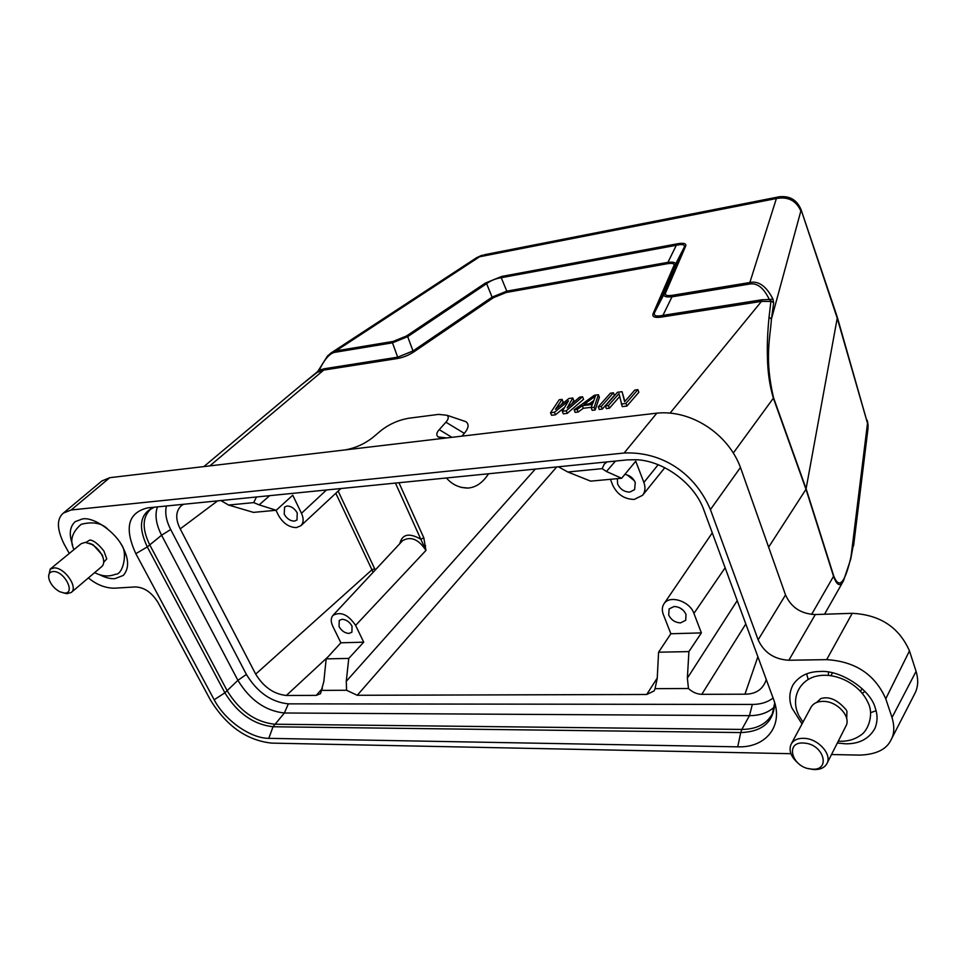 <?xml version="1.0" encoding="UTF-8"?>
<svg xmlns="http://www.w3.org/2000/svg" width="966" height="966" viewBox="0 0 966 966"><rect width="100%" height="100%" fill="white"/><g stroke="black" fill="none" stroke-linecap="round" stroke-linejoin="round"><path stroke-width="1.45" d="M488.555 473.763C482.843 482.65 475.996 487.419 467.991 488.059C459.261 487.951 452.064 484.594 446.425 477.977M831.521 754.531L859.909 755.11C876.138 754.47 886.498 749.435 890.978 739.992C894.323 734.208 894.673 726.722 892.029 717.521L885.762 698.792C874.991 674.461 855.296 661.408 826.667 659.645L788.836 660.249C774.237 659.38 764.009 652.581 758.141 639.842L710.421 509.589C694.723 472.797 661.625 451.315 624.121 453.018L71.158 509.988L63.333 513.115C56.559 518.839 56.813 529.163 64.082 544.063L69.286 553.446M88.425 577.897C96.358 584.563 104.883 587.992 114.012 588.209L135.542 586.93C144.405 587.34 151.964 592.629 158.207 602.82L210.274 699.734C226.273 725.937 246.741 740.403 271.675 743.12L790.925 753.697M72.643 544.993C68.803 534.524 69.661 526.736 75.203 521.652L82.364 518.959C93.448 516.556 115.618 531.964 122.742 547.118C129.021 559.193 129.203 568.624 123.286 575.422L114.954 578.646C110.559 579.008 105.318 577.656 99.208 574.565M802.022 723.932L791.866 707.933C788.811 699.927 789.198 692.224 793.014 684.834C798.967 676.043 807.987 671.599 820.074 671.491C840.42 669.716 870.861 689.833 875.281 708.15C877.768 715.154 877.611 721.964 874.834 728.581C868.845 738.99 859.052 744.049 845.479 743.796L837.341 743.023M627.381 459.876L636.497 459.719C663.944 460.891 694.723 483.797 703.876 510.048L773.911 700.278C783.462 726.335 765.579 747.938 737.71 746.839L268.789 738.35C250.375 738.374 224.8 720.238 214.162 699.758L135.844 553.675C124.071 528.028 127.983 512.753 147.605 507.875L627.381 459.876M806.646 673.845L808.168 679.46M96.515 521.906L97.023 523.524M124.602 554.436L126.184 555.16M758.141 639.842L785.527 594.935L740.463 467.472C727.941 433.493 690.847 409.596 656.856 413.146L109.762 477.687L101.973 480.935M890.978 739.992L914.826 693.54C918.147 687.224 918.569 679.835 916.082 671.37L909.465 650.891C899.056 627.272 879.978 614.75 852.229 613.313L815.292 614.545L788.836 660.249M785.527 594.935C791.106 607.397 801.031 613.929 815.292 614.545M870.535 712.679L876.065 710.771M862.288 693.359L864.908 691.415M828.502 672.095L828.369 675.367M446.727 437.936L438.141 436.934C436.064 435.183 436.427 432.756 439.24 429.653L445.894 422.202C448.586 419.22 448.949 416.901 446.992 415.283L438.6 414.39L408.739 418.242C398.608 420.017 389.479 424.026 381.353 430.281L372.429 437.803C364.061 444.203 354.848 448.26 344.765 449.963M824.541 614.231L843.499 580.808C840.178 587.038 836.87 585.565 833.573 576.376L805.994 489.279L837.377 317.428M768.634 547.167L805.994 489.279L773.404 398.233C769.636 385.772 767.644 371.91 767.427 356.647C767.052 345.116 767.584 332.002 769.033 317.295L770.904 301.489L761.498 301.368L670.138 413.05M209.839 465.878L323.719 370.099L397.074 358.579C403.015 357.589 408.763 355.259 414.305 351.588L412.989 350.972L492.105 297.13L506.812 291.152L667.735 262.366C673.507 261.714 676.031 262.474 675.306 264.624L654.622 312.465C653.318 315.761 655.999 316.739 662.664 315.423L761.957 299.762L769.31 299.508L773.669 302.913L772.945 299.049L769.31 299.508C763.72 287.747 757.078 282.603 749.362 284.089L672.251 296.779C665.96 297.383 663.244 296.453 664.101 294.014L654.622 312.465L653.113 313.624C651.881 316.945 654.9 318.055 662.157 316.969L672.759 295.246L749.833 282.519C758.6 280.635 766.304 286.153 772.945 299.049M414.293 351.588L493.409 297.697L506.281 292.469L506.8 291.152L501.233 277.713C495.836 278.51 490.957 280.49 486.61 283.654L407.7 336.639L392.486 342.821L397.69 357.179L412.989 350.96L407.7 336.639L406.408 336.035L485.306 283.11L501.752 276.421L501.233 277.713L676.526 245.243C682.6 243.891 685.16 244.591 684.17 247.332L675.306 264.624L673.882 265.735L653.113 313.624M506.281 292.469L667.264 263.742C672.529 262.909 674.739 263.573 673.882 265.735M461.917 436.149L464.32 433.372C468.739 428.059 469.247 424.146 465.853 421.647L460.975 420.005M561.294 404.621L563.106 401.916L562.115 399.393L555.462 409.318L568.889 398.523L572.79 398.016L573.78 400.552L571.981 403.728M567.247 413.363L583.561 399.308L582.57 396.76L566.233 410.804L567.247 413.363L563.311 413.846L562.297 411.287L568.479 400.83L554.448 412.265L555.474 414.8L564.651 407.302M562.115 399.393L559.217 399.767L550.548 412.748L551.574 415.283L555.474 414.8M594.199 407.35L591.168 407.724L592.182 410.321L595.201 409.946L599.391 397.292L598.401 394.732L594.199 407.35L595.201 409.946M591.168 407.724L592.315 404.464L582.305 405.708L577.137 409.463L574.154 409.825L575.168 412.397L578.151 412.035L583.319 408.28L591.325 407.29M602.301 409.077L614.424 395.372L613.434 392.788L601.287 406.481L602.301 409.077L599.246 409.451L598.244 406.855L610.415 393.186L613.434 392.788M624.881 401.458L622.044 391.689L624.64 401.735L634.807 390.047L637.886 389.648L638.864 392.256L626.934 406.058L622.273 406.626L618.989 393.609L608.423 405.599L609.425 408.207L619.641 396.579M622.044 391.689L617.479 392.268L605.368 405.974L606.37 408.582L609.425 408.207M301.271 384.975L319.227 370.28L324.359 368.734L323.719 370.099L317.065 372.465L300.728 385.422M843.499 580.808L850.72 559.157L867.504 423.277L868.084 427.938L853.606 545.633M853.292 545.15L850.66 558.251C844.695 583.464 839.043 589.369 833.73 575.965L811.609 614.412M769.033 317.295L771.448 319.034L773.669 302.913M637.886 389.648L625.944 403.426L626.934 406.058M625.944 403.426L621.283 404.005M605.368 405.974L608.423 405.599M598.244 406.855L601.287 406.481M582.305 405.708L583.319 408.28M577.137 409.463L578.151 412.035M574.154 409.825L594.428 395.239L598.401 394.732M572.79 398.016L567.199 407.845L579.624 397.135L582.57 396.76M566.233 410.804L562.297 411.287M550.548 412.748L554.448 412.265M667.264 263.742L676.985 243.867C683.783 242.659 686.657 243.432 685.618 246.221L684.194 247.344L664.101 294.014L665.61 292.843C664.644 295.342 667.023 296.139 672.759 295.246M493.409 297.697L492.105 297.13L486.61 283.654L485.306 283.098M397.074 358.579L397.69 357.179L324.359 368.734M853.183 545.826L852.99 547.118M867.818 430.196L868.12 425.257M800.814 210.902C796.117 200.542 787.978 196.412 776.386 198.525L778.379 196.955C795.972 194.782 800.778 208.934 800.959 210.624L771.448 319.034C770.071 338.462 764.42 358.978 773.585 397.871L733.351 452.957M583.862 404.488L595.382 396.132L592.858 403.353L583.862 404.488M393.102 341.445L392.498 342.821L335.323 352.24C329.961 352.964 324.6 358.978 319.227 370.28L318.635 370.075L327.522 355.959L331.58 352.614L335.951 350.887L393.102 341.445L406.408 336.035M481.611 255.386L476.54 257.729L331.58 352.614M330.432 353.411L331.555 352.626M837.389 317.488L868.096 425.257M800.899 209.151L837.039 316.377M867.48 421.333L867.166 420.198M779.441 196.714L778.62 196.871C789.451 195.446 796.95 199.745 801.104 209.755L837.341 318.526L867.504 423.277M589.345 403.8L593.849 400.528M484.075 254.807L778.379 196.955M476.528 257.717L482.565 255.145M627.139 474.91L634.42 480.766M679.545 607.723L683.022 610.114M617.298 478.665L617.636 484.051C620.244 489.327 624.302 492.008 629.832 492.08L634.614 489.629L635.254 482.457C633.165 477.916 629.687 475.236 624.833 474.403M668.689 615.016C671.141 619.943 675.077 622.575 680.499 622.901L685.703 620.305L686.017 614.412C683.554 609.437 679.593 606.793 674.135 606.491L669.112 608.906L668.689 615.016M607.143 461.905L604.293 464.066L602.168 468.655L606.455 471.505L621.633 478.267L635.749 461.205L643.875 482.469C645.662 487.516 645.228 491.803 642.571 495.304L634.227 499.422C624.507 499.265 617.346 494.556 612.758 485.27L610.427 479.305M339.066 626.596C341.529 630.846 344.826 633.128 348.955 633.43L351.926 632.187L352.022 626.137C349.547 621.85 346.226 619.568 342.085 619.278L339.235 620.426L339.066 626.596M395.42 483.085L420.814 539.209C409.149 532.592 402.158 534.077 399.827 543.641M423.808 537.82L420.814 539.209L425.97 550.427L423.808 537.82L398.946 482.722M338.16 491.078L375.255 570M284.209 514.178C286.83 518.694 290.211 521.012 294.376 521.133L296.985 520.01L297.262 513.006C294.63 508.442 291.225 506.124 287.035 506.027L284.584 507.053L284.209 514.178M657.242 678.047L646.713 694.482L654.151 690.919L655.045 688.673L657.23 678.41L658.583 652.207L670.863 633.744L663.34 614.497C661.831 610.427 662.024 606.877 663.932 603.871C669.341 594.621 689.772 601.033 693.926 613.41L701.376 632.899L688.903 651.603L687.369 678.132L737.227 600.623M670.863 633.744L701.376 632.899M774.478 706.895C768.224 712.703 759.88 715.625 749.471 715.649L284.378 712.993C265.469 710.964 249.965 700.084 237.902 680.33L161.588 535.224C156.045 524.381 154.657 514.926 157.434 506.884M658.583 652.207L688.903 651.603M621.633 478.267L590.649 481.14L567.827 472L558.36 466.783M326.52 489.967L301.477 513.296C303.867 518.682 303.662 522.823 300.861 525.733L296.369 527.605C289.039 527.376 283.074 523.306 278.486 515.373L275.986 510.29M301.477 513.296L292.746 495.208L276.216 510.265L253.454 512.378L228.58 505.049L220.864 500.545M335.818 493.264L373.13 572.283M183.745 504.252L181.511 505.484C175.631 511.014 175.196 518.814 180.207 528.885L255.688 674.135C263.609 687.031 273.825 694.143 286.334 695.472L316.256 695.387L320.507 693.697L323.839 681.525L326.17 658.872L340.889 642.801L332.751 626.197C330.674 621.669 330.734 618.059 332.956 615.402C340.648 611.212 348.195 614.545 355.609 625.388L425.97 550.427C418.604 539.233 410.816 535.973 402.605 540.658L332.956 615.39M326.17 658.872L348.762 658.414L363.711 642.173L340.889 642.801M363.711 642.173L355.609 625.388M424.485 545.887L425.62 545.73M773.09 698.007C767.596 702.258 760.677 704.407 752.333 704.443L288.339 703.852C271.241 702.089 257.258 692.284 246.39 674.425L170.692 529.525C166.224 520.771 164.788 512.922 166.406 505.991M655.045 688.673L688.468 688.504L687.369 678.132M688.468 688.504C692.477 692.236 696.921 694.168 701.799 694.325L744.955 694.204C755.569 694.143 762.56 689.615 765.929 680.607L766.219 679.352M602.168 468.655L567.827 472M256.497 496.971L253.684 502.61L259.154 504.868L269.659 495.667M276.216 510.265L259.154 504.868M253.684 502.61L228.58 505.049M321.69 690.388L346.565 690.267L346.275 681.308L348.762 658.414M646.713 694.482L357.251 695.279L346.565 690.267M846.711 718.644L846.94 711.242M826.944 763.563L845.938 726.021C851.203 717.05 837.92 701.884 824.324 701.401C817.924 701.123 813.481 703.079 810.993 707.269L791.166 744.098C793.654 739.896 798.17 737.988 804.69 738.362C818.564 739.038 832.233 754.567 826.944 763.563C824.421 767.97 819.796 769.95 813.058 769.479L808.083 768.489M811.271 769.045C831.328 771.641 824.167 744.206 804.28 743.096C784.271 740.862 791.77 767.861 811.271 769.045M846.421 710.143C837.727 699.843 829.19 696.003 820.81 698.611L816.548 702.499M89.258 543.206L93.098 544.727L102.408 555.124L103.398 559.012M103.724 562.248L106.755 558.879L103.905 551.067M71.279 592.436L101.804 566.559C104.087 564.398 104.328 561.017 102.553 556.416C100.283 551.332 96.697 547.324 91.794 544.389L85.31 542.385L81.265 543.629L50.22 569.083L54.277 567.887C64.734 567.585 78.427 587.461 71.279 592.436L67.065 593.679L63.575 592.955M64.263 593.015C75.976 594.09 64.819 571.389 53.589 571.498C49.133 571.775 47.696 574.649 49.314 580.107C51.379 585.203 54.893 589.079 59.844 591.76L64.263 593.015M103.64 550.668C98.182 543.918 93.593 540.356 89.874 540.006L85.962 542.421M48.602 576.364L50.22 569.083M797.59 762.754C790.695 756.39 788.558 750.171 791.166 744.098M774.744 702.922C773.778 721.916 762.428 731.793 740.729 732.566L741.84 729.427C756.378 729.33 766.521 724.162 772.293 713.922L774.732 702.874M154.475 507.186L150.744 509.106C142.256 517.052 141.966 529.054 149.875 545.102L227.264 690.919C239.604 710.964 255.35 722.049 274.501 724.21L741.84 729.427L749.471 715.649L752.333 704.443M288.339 703.852L284.378 712.993L273.028 726.758C253.515 724.536 237.467 713.234 224.885 692.815L147.291 546.913C137.703 526.446 140.022 513.212 154.258 507.21M737.71 746.839L740.729 732.566L273.028 726.758L268.789 738.35M246.39 674.425L237.902 680.33L224.885 692.815L214.162 699.758M170.692 529.525L161.588 535.224L147.291 546.913L135.844 553.675M710.421 509.589L740.463 467.472M656.856 413.146L624.121 453.018M71.158 509.988L109.762 477.687M892.029 717.521L916.082 671.37M885.762 698.792L909.465 650.891M826.667 659.645L852.229 613.313M662.157 316.957L761.498 301.368L761.957 299.762M439.24 429.653L451.895 437.332M445.894 422.202L464.32 433.372M833.73 575.965L806.151 488.893L773.585 397.871M335.323 352.24L335.951 350.887L479.583 256.775L776.386 198.525L749.362 284.089M501.752 276.421L676.985 243.879M685.618 246.221L665.61 292.843M725.128 567.754L693.926 613.41M615.463 461.072L606.455 471.505M643.875 482.469L658.16 464.706M255.688 674.135L371.862 569.892L374.603 568.696M316.256 695.387L322.403 688.42M328.066 656.808L286.334 695.472M701.799 694.325L745.812 623.939M744.955 694.204L757.887 656.735M180.207 528.885L217.64 500.859M346.275 681.308L535.297 469.09M357.251 695.279L556.766 466.94M467.991 488.059L461.011 487.383M63.865 512.68L101.949 480.911M441.402 438.009L438.141 436.934M446.992 415.271L465.853 421.647M301.235 384.999L203.85 466.59M850.72 559.157L853.292 545.162M316.945 372.526L318.635 370.075M867.492 421.321L868.12 425.245M663.932 603.871L712.268 532.858M860.573 691.366L862.01 688.541M798.604 714.973C790.103 697.947 799.993 678.47 818.745 675.741C837.148 672.65 859.776 684.689 867.661 701.98C874.653 714.309 867.746 731.141 860.815 735.114C854.487 739.69 846.977 741.719 838.283 741.176M93.098 544.727L91.794 544.389M102.408 555.124L102.553 556.416M73.984 549.594C69.504 540.694 71.919 532.266 81.229 524.297C92.555 521.495 101.201 522.932 107.19 528.595M94.644 572.621C101.961 576.388 108.916 576.931 115.497 574.239C122.899 575.096 128.321 552.093 120.895 543.955M799.148 716.084L803 722.133M830.953 675.657L832.451 672.855M642.571 495.304L664.789 467.713M300.873 525.745L340.901 488.53"/></g></svg>
